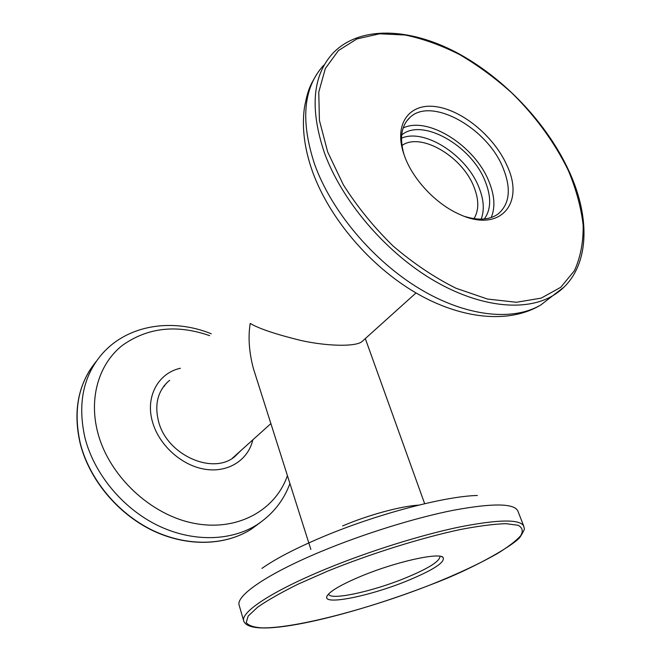 <?xml version="1.0" encoding="UTF-8"?>
<svg xmlns="http://www.w3.org/2000/svg" width="661" height="661" viewBox="0 0 661 661"><rect width="100%" height="100%" fill="white"/><g stroke="black" fill="none" stroke-linecap="round" stroke-linejoin="round"><path stroke-width="0.99" d="M405.267 157.996L403.375 152.699C393.816 122.516 410.498 102.24 437.185 106.851C463.782 111.098 494.973 137.67 507.185 165.977C525.09 203.77 499.782 233.407 459.065 214.139C436.574 204.199 414.092 180.767 405.267 157.996M465.055 216.56C478.663 220.625 489.57 219.849 497.783 214.23C509.771 204.257 511.49 188.732 502.955 167.663C487.157 127.97 431.435 96.58 410.01 117.385C401.343 125.549 399.343 137.951 404.003 154.6M403.152 127.986C427.89 115.89 474.747 145.775 488.785 181.114C494.635 195.21 495.453 207.339 491.239 217.519M401.681 134.993C422.04 117.451 471.21 145.478 485.017 180.866C491.42 196.614 491.197 209.314 484.339 218.973M401.491 138.199C424.354 128.036 466.212 155.046 478.729 186.865C483.811 199.234 484.629 209.991 481.183 219.146M234.06 457.156L235.415 455.512M169.654 380.298L167.316 382.322C157.483 392.254 154.55 405.226 158.508 421.247C166.638 454.809 212.602 475.416 234.705 456.677L240.918 450.562M180.42 368.26C158.326 372.994 145.123 396.617 152.46 421.759C158.838 445.027 181.601 465.559 204.877 469.236C228.185 473.036 248.222 460.048 252.808 439.862M164.705 385.834L163.168 387.123M362.517 575.624C396.352 561.676 438.681 552.34 443.044 557.33C445.547 562.156 433.277 570.121 406.226 581.226C369.788 596.04 323.7 605.484 326.765 596.693C328.773 591.744 340.688 584.721 362.517 575.624M328.624 593.909L328.674 594.123C330.013 600.717 371.581 591.76 404.358 578.441C427.874 568.807 439.739 561.478 439.97 556.455L439.879 556.248M342.638 525.916C368.243 514.985 400.682 506.194 418.785 505.111M473.995 218.651C479.101 210.215 479.043 199.515 473.805 186.559C462.097 156.285 420.627 131.927 401.962 145.511M363.823 339.928L361.641 341.886C354.296 347.058 325.65 346.042 300.474 340.374C275.513 334.218 258.765 328.567 250.238 323.427C247.999 336.804 249.023 351.776 253.328 368.351L310.877 549.448M232.622 458.123L233.259 457.462M162.664 388.114L162.201 388.561M564.097 287.039L552.72 295.74C524.917 312.223 478.035 307.266 431.071 278.901C384.181 250.519 341.927 200.531 324.543 153.195C309.654 108.925 312.446 75.602 332.904 53.227C359.807 25.316 409.688 27.745 456.718 52.607C503.922 77.758 547.06 123.376 568.989 171.05C592.562 221.84 589.215 274.183 552.72 295.74L540.921 304.878L552.803 295.69M327.666 151.923L343.315 184.741C357.155 206.637 373.713 227.02 392.981 245.9C413.29 263.293 434.294 277.405 456.007 288.246L487.488 299.045L516.39 302.275L541.177 298.136L560.735 287.304L574.401 270.729C580.532 257.245 583.44 242.017 583.142 225.046C581.077 207.447 576.177 189.36 568.443 170.769C554.728 142.553 535.84 116.592 511.771 92.904C495.304 78.122 477.953 65.373 459.734 54.648C441.3 45.303 423.081 38.751 405.077 35L379.563 33.794L356.923 38.925L338.449 50.542L325.369 68.463L318.767 92.102L319.42 120.418L327.666 151.923M323.7 65.224C303.217 87.69 300.243 120.88 314.785 164.787C331.781 211.718 373.457 261.07 419.909 288.948C466.435 316.817 513.076 321.453 540.921 304.878C509.11 324.245 460.857 319.197 415.372 292.567C369.755 265.755 329.484 218.444 312.612 171.893C304.432 148.907 301.705 127.49 304.424 107.652C308.142 87.706 311.025 84.385 316.602 74.396M96.324 361.303C78.337 383.198 72.991 410.531 80.295 443.3C89.318 479.076 117.484 513.176 152.179 530.114C186.931 546.986 225.17 545.804 251.23 529.213L260.161 522.611M209.603 335.639C176.57 324.163 147.395 327.484 122.07 345.612C99.109 363.938 88.706 397.327 97.63 432.079C108.652 475.573 150.303 514.845 193.78 523.264C237.316 531.898 275.463 510.35 287.419 475.639M90.912 368.499C77.122 389.701 73.553 414.72 80.204 443.572C89.227 479.341 117.352 513.366 152.022 530.262C186.757 547.093 225.054 545.895 251.23 529.213L257.104 524.66C230.962 541.293 192.5 542.4 157.492 525.321C122.541 508.193 94.11 473.788 84.955 437.764C77.395 403.854 83.154 375.861 102.24 353.8C128.102 324.377 172.975 318.148 211.264 333.78M243.744 621.059C240.24 612.417 271.696 591.256 326.08 568.931C368.598 551.398 420.693 535.08 459.403 527.015C498.915 519.298 520.381 519.05 523.801 526.263L517.869 511.011C514.233 503.244 492.693 502.996 453.248 510.284C414.612 517.943 362.782 534.08 320.56 551.737C266.573 574.211 235.506 596.024 239.191 605.344L243.744 621.059C250.957 640.608 351.512 615.589 431.459 584.456C477.961 566.998 517.984 542.425 520.562 536.294C526.627 526.701 523.545 528.775 523.801 526.263M327.633 571.145L298.177 584.126C281.049 592.587 267.507 600.295 257.559 607.244L248.172 616.069L246.256 622.53C248.478 625.637 253.94 627.429 262.624 627.909C296.607 628.132 370.35 608.55 431.41 584.456C457.743 573.913 479.836 563.552 497.692 553.381C508.202 546.895 515.828 541.053 520.571 535.864C523.396 531.18 522.562 527.643 518.067 525.255L505.946 523.677C494.271 524.008 479.233 525.925 460.824 529.428C421.726 537.69 370.829 553.587 327.633 571.145M261.938 568.394C275.397 558.917 294.98 548.688 320.692 537.732C374.58 514.696 444.44 496.204 477.358 495.477M403.805 154.005L403.375 152.699M410.01 117.385L406.614 121.153M289.931 483.546C283.619 500.674 272.679 514.382 257.104 524.66M167.316 382.322L163.804 386.247M441.457 556.587L443.044 557.33M327.575 595.131L326.765 596.693M424.659 503.699L365.31 338.589M416.017 292.939L361.641 341.886M270.878 423.594L232.284 458.329"/></g></svg>
